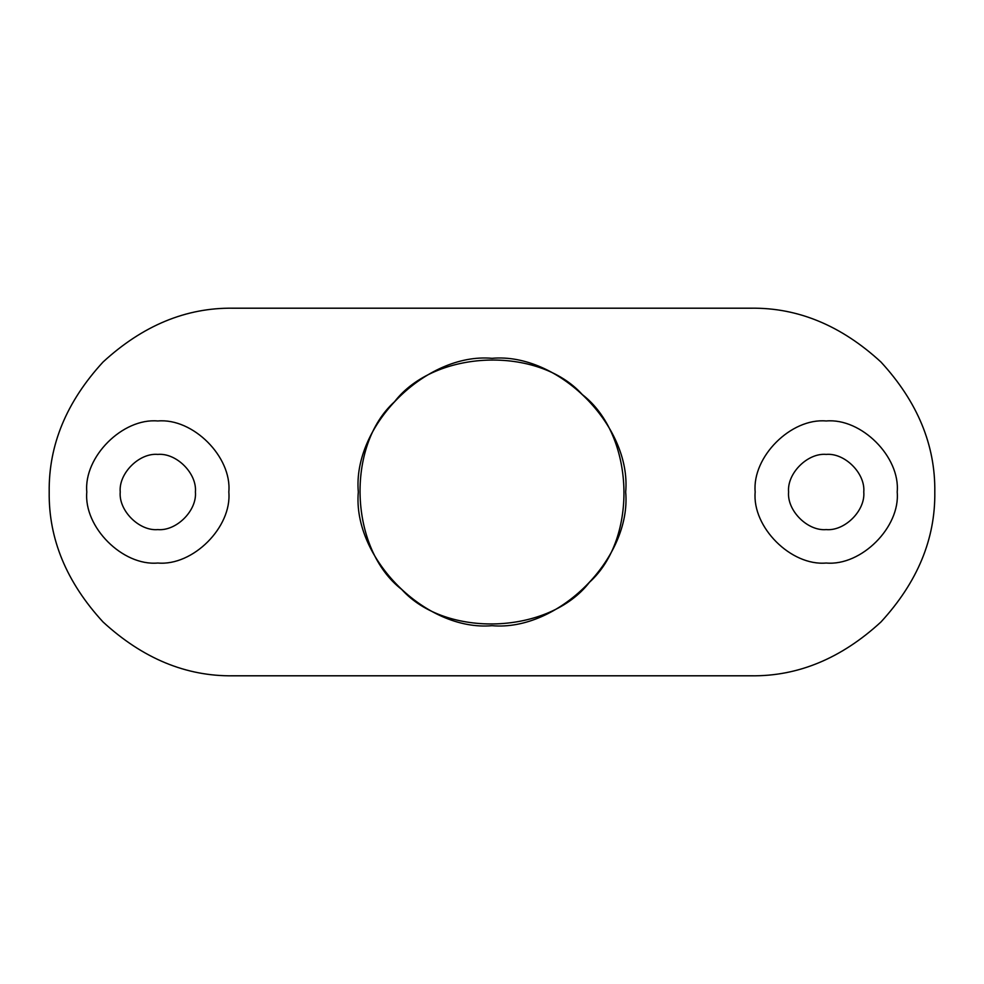 <?xml version="1.0" encoding="UTF-8"?>
<svg xmlns="http://www.w3.org/2000/svg" width="984" height="984" viewBox="0 0 984 984"><rect width="100%" height="100%" fill="white"/><g stroke="black" fill="none" stroke-linecap="round" stroke-linejoin="round"><path stroke-width="1.48" d="M401.718 589.453C445.9 638.468 549.146 634.532 589.453 582.282C638.468 538.1 634.532 434.854 582.282 394.547C538.1 345.532 434.854 349.468 394.547 401.718C345.532 445.9 349.468 549.146 401.718 589.453M751.001 308.201L232.999 308.201C186.099 307.562 142.766 325.507 103.037 362.026C66.518 401.767 48.573 445.088 49.2 492C48.573 538.912 66.518 582.233 103.037 621.974C142.766 658.493 186.099 676.439 232.999 675.799L751.001 675.799C797.901 676.439 841.234 658.493 880.963 621.974C917.482 582.233 935.427 538.912 934.8 492C935.427 445.088 917.482 401.767 880.963 362.026C841.234 325.507 797.901 307.562 751.001 308.201M625.676 492C631.654 425.863 558.137 352.346 492 358.324C425.863 352.346 352.346 425.863 358.324 492C352.346 558.137 425.863 631.654 492 625.676C558.137 631.654 631.654 558.137 625.676 492M897.199 492C900.385 527.141 861.32 566.194 826.191 563.02C791.05 566.194 751.997 527.141 755.171 492C751.997 456.859 791.05 417.806 826.191 420.98C861.32 417.806 900.385 456.859 897.199 492M228.829 492C232.003 527.141 192.95 566.194 157.809 563.02C122.68 566.194 83.615 527.141 86.801 492C83.615 456.859 122.68 417.806 157.809 420.98C192.95 417.806 232.003 456.859 228.829 492M863.78 492C865.465 473.402 844.789 452.726 826.191 454.399C807.593 452.726 786.917 473.402 788.59 492C786.917 510.598 807.593 531.274 826.191 529.601C844.789 531.274 865.465 510.598 863.78 492M195.41 492C197.083 473.402 176.407 452.726 157.809 454.399C139.211 452.726 118.535 473.402 120.22 492C118.535 510.598 139.211 531.274 157.809 529.601C176.407 531.274 197.083 510.598 195.41 492"/></g></svg>

